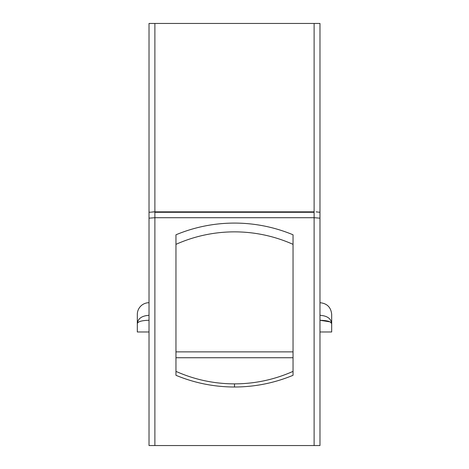 <?xml version="1.0" encoding="UTF-8"?>
<svg xmlns="http://www.w3.org/2000/svg" width="469" height="469" viewBox="0 0 469 469"><rect width="100%" height="100%" fill="white"/><g stroke="black" fill="none" stroke-linecap="round" stroke-linejoin="round"><path stroke-width="0.7" d="M137.317 314.412L137.317 323.604L137.317 314.412A11.707 11.707 0 0 1 149.025 302.704M293.043 244.355A143.432 143.432 0 0 0 175.957 244.355L175.957 234.793A152.214 152.214 0 0 1 293.043 234.793L293.043 375.3C274.301 383.062 254.784 386.96 234.5 387.007C214.216 386.96 194.699 383.062 175.957 375.3L175.957 371.378C194.594 379.656 214.11 383.818 234.5 383.871C254.89 383.818 274.406 379.656 293.043 371.378M319.975 445.55L149.025 445.55L149.025 218.167L154.881 217.71L314.119 217.71L319.975 218.167L319.975 445.55M331.683 331.976L331.683 314.412L331.683 331.976L319.975 331.976M175.957 371.378L175.957 357.736L293.043 357.736M293.043 351.879L175.957 351.879L175.957 357.736M234.5 223.086A152.214 152.214 0 0 0 175.957 234.793L175.957 351.879M149.025 320.268C141.808 320.468 137.909 321.582 137.317 323.604L137.317 331.976L137.317 323.604C137.904 318.574 141.808 315.801 149.025 315.297M330.276 321.992L331.683 323.604C331.096 321.582 327.192 320.468 319.975 320.268L330.029 321.869M319.975 315.297C327.198 315.801 331.096 318.574 331.683 323.604M149.025 331.976L137.317 331.976M314.119 445.55L314.119 212.287L154.881 212.287L154.881 445.55M149.025 287.309L149.025 23.45L154.881 23.45L154.881 211.847L314.119 211.847L314.119 23.45L154.881 23.45M154.881 211.847L149.025 212.287M152.935 211.865L314.119 211.847M319.975 287.309L319.975 212.287L316.065 211.865M314.119 23.45L319.975 23.45L319.975 212.287M319.975 251.114L319.975 210.962M234.5 383.871L234.5 387.007M319.975 302.704C327.086 303.396 330.991 307.301 331.683 314.412"/></g></svg>
